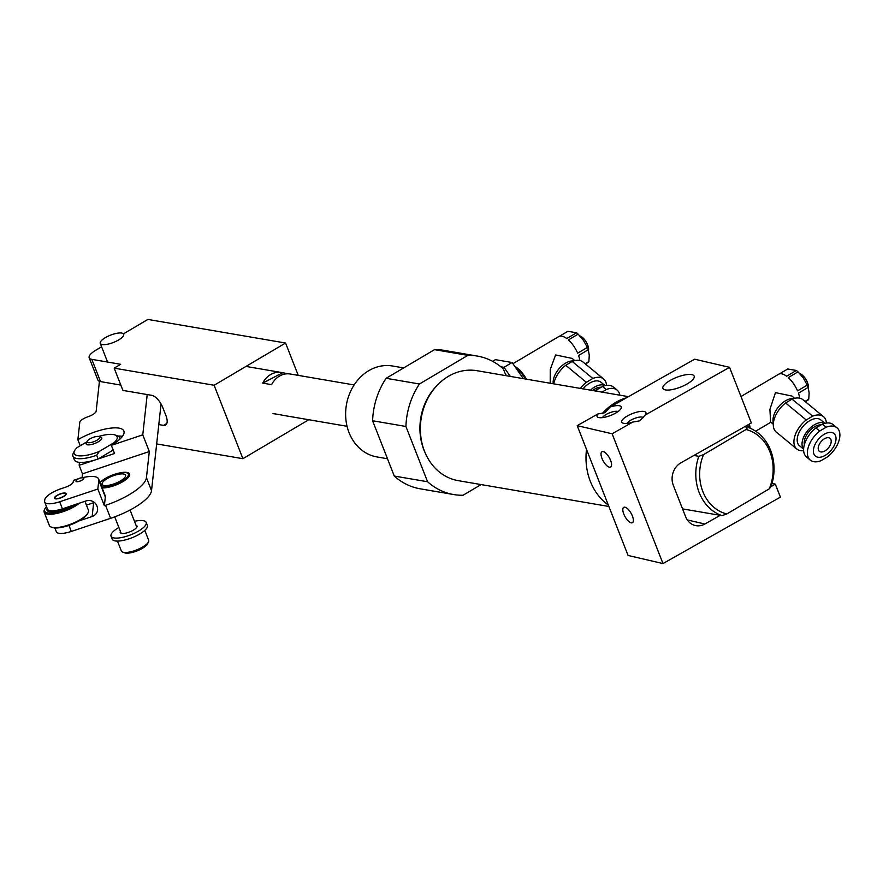 <?xml version="1.0" encoding="UTF-8"?>
<svg xmlns="http://www.w3.org/2000/svg" width="883" height="883" viewBox="0 0 883 883"><rect width="100%" height="100%" fill="white"/><g stroke="black" fill="none" stroke-linecap="round" stroke-linejoin="round"><path stroke-width="1.32" d="M597.305 391.312L596.036 390.275L602.504 386.445L606.268 389.546A20.971 12.031 -50.5 0 1 617.096 390.087A20.971 12.031 -50.5 0 1 619.833 395.176M606.268 389.546L602.063 392.129M592.603 390.507A13.973 8.024 -50.5 0 1 594.667 389.105A13.973 8.024 -50.5 0 1 601.124 387.262M590.484 390.143A16.777 9.625 -50.5 0 1 594.568 387.085A16.777 9.625 -50.5 0 1 604.976 385.65M583.045 388.873A16.777 9.625 -50.5 0 1 589.723 383.101A16.777 9.625 -50.5 0 1 600.981 382.24L605.098 385.628M553.188 383.752L553.144 383.112A16.799 9.636 -50.5 0 1 565.539 363.156A16.799 9.636 -50.5 0 1 571.356 361.004L576.191 360.374A20.971 12.031 -50.5 0 1 583.012 361.997L603.652 379.006A20.971 12.031 -50.5 0 1 606.533 385.363M580.33 388.399A20.971 12.031 -50.5 0 1 586.356 382.295L565.716 365.286L572.184 361.456A20.971 12.031 -50.5 0 1 576.191 360.374M574.723 360.573L572.074 358.388L555.595 354.955L550.252 369.502L550.197 383.244M516.412 368.708A16.799 7.34 59.4 0 1 518.023 369.9A16.799 7.34 59.4 0 1 525.352 378.984M579.877 335.937A9.327 4.073 59.4 0 1 582.372 337.372A9.327 4.073 59.4 0 1 588.508 350.43M514.844 366.445A18.664 8.157 59.4 0 1 517.957 368.553A18.664 8.157 59.4 0 1 526.389 379.16M585.484 364.028L588.133 362.46A18.664 8.157 59.4 0 0 588.884 361.511L585.12 363.73M587.394 347.416L577.659 353.178A18.664 8.157 59.4 0 0 568.42 339.911L578.155 334.149L583.453 340.385L587.394 347.416A18.664 8.157 59.4 0 1 588.299 349.723L578.564 355.485A18.664 8.157 59.4 0 1 579.844 360.496M559.48 336.257L567.846 331.313L576.511 332.792A18.664 8.157 59.4 0 1 577.327 333.443A18.664 8.157 59.4 0 1 578.155 334.149M553.74 383.851A20.971 12.031 -50.5 0 1 565.716 365.286M595.208 390.948A20.971 12.031 -50.5 0 1 596.036 390.275M576.511 332.792L566.765 338.553A18.664 8.157 59.4 0 0 558.751 336.578L512.924 363.686M588.299 349.723L589.27 355.22L588.884 361.511M572.184 361.456L592.824 378.465A20.971 12.031 -50.5 0 1 603.652 379.006M592.824 378.465L586.356 382.295M602.504 386.445A20.971 12.031 -50.5 0 1 613.332 386.986L617.096 390.087M505.506 374.436A23.068 10.077 59.4 0 1 506.941 375.827M500.882 366.787L503.983 367.317L512.107 362.516L495.44 359.657L492.615 361.335M503.983 367.317L510.319 376.401M512.107 362.516L523.332 378.641M748.817 424.381L749.866 428.1M749.755 425.727L747.239 427.217M824.998 450.871A8.389 4.812 -50.5 0 1 819.369 451.301A8.389 4.812 -50.5 0 1 818.872 445.275A8.389 4.812 -50.5 0 1 824.413 438.785A8.389 4.812 -50.5 0 1 830.042 438.354A8.389 4.812 -50.5 0 1 830.539 444.392A8.389 4.812 -50.5 0 1 824.998 450.871M824.192 434.304A14.614 8.389 -50.5 0 1 836.024 438.145A14.614 8.389 -50.5 0 1 825.219 455.363A14.614 8.389 -50.5 0 1 813.386 451.522A14.614 8.389 -50.5 0 1 824.192 434.304M826.135 427.229L819.678 431.047A20.971 12.031 -50.5 0 0 810.296 460.131A20.971 12.031 -50.5 0 0 821.124 460.661L827.592 456.842A20.971 12.031 -50.5 0 0 836.963 427.758L833.199 424.657A20.971 12.031 -50.5 0 0 822.371 424.127L826.135 427.229A20.971 12.031 -50.5 0 1 836.963 427.758M804.38 444.613A13.973 8.024 -50.5 0 1 814.534 426.776A13.973 8.024 -50.5 0 1 820.991 424.944M803.629 449.072A16.777 9.625 -50.5 0 1 814.435 424.767A16.777 9.625 -50.5 0 1 824.843 423.332M803.618 449.193L799.512 445.805A16.777 9.625 -50.5 0 1 798.519 433.752A16.777 9.625 -50.5 0 1 809.59 420.772A16.777 9.625 -50.5 0 1 820.848 419.922L824.965 423.299M803.64 450.661A20.971 12.031 -50.5 0 1 796.841 449.039L776.212 432.03A20.971 12.031 -50.5 0 1 773.32 425.65L773.011 420.783A16.799 9.636 -50.5 0 1 785.406 400.838A16.799 9.636 -50.5 0 1 791.223 398.686L796.058 398.056A20.971 12.031 -50.5 0 1 802.879 399.668L823.519 416.677A20.971 12.031 -50.5 0 1 826.4 423.045M796.841 449.039A20.971 12.031 -50.5 0 1 806.223 419.966L785.583 402.957L792.051 399.138A20.971 12.031 -50.5 0 1 796.058 398.056M794.59 398.244L791.941 396.059L775.462 392.637L769.921 409.348L770.572 421.986L773.221 424.171M799.744 373.619A9.327 4.073 59.4 0 1 802.239 375.054A9.327 4.073 59.4 0 1 808.375 388.101M749.314 424.105A18.664 8.157 59.4 0 1 749.733 425.705M749.755 425.783A18.664 8.157 59.4 0 1 750.186 428.233M805.351 401.71L808 400.142A18.664 8.157 59.4 0 0 808.751 399.193L804.987 401.412M807.261 385.098L797.526 390.86A18.664 8.157 59.4 0 0 788.287 377.593L798.022 371.831L803.32 378.056L807.261 385.098A18.664 8.157 59.4 0 1 808.166 387.405L798.431 393.167A18.664 8.157 59.4 0 1 799.711 398.167M779.347 373.928L787.713 368.984L796.378 370.474A18.664 8.157 59.4 0 1 797.194 371.114A18.664 8.157 59.4 0 1 798.022 371.831M773.32 425.65A20.971 12.031 -50.5 0 1 785.583 402.957M819.678 431.047L815.903 427.946L822.371 424.127M810.296 460.131L806.532 457.019A20.971 12.031 -50.5 0 1 815.903 427.946M796.378 370.474L786.632 376.235A18.664 8.157 59.4 0 0 778.618 374.26L740.992 396.511M808.166 387.405L809.137 392.891L808.751 399.193M792.051 399.138L812.691 416.147A20.971 12.031 -50.5 0 1 823.519 416.677M812.691 416.147L806.223 419.966M608.873 506.478L458.255 480.661A55.772 47.042 -80.3 0 1 420.65 434.933A55.772 47.042 -80.3 0 1 448.343 376.357A55.772 47.042 -80.3 0 1 477.096 370.717L628.464 396.655M387.494 458.752L376.964 456.941A46.126 38.907 -80.3 0 1 345.86 419.116A46.126 38.907 -80.3 0 1 368.763 370.683A46.126 38.907 -80.3 0 1 392.549 366.015L403.663 367.913M693.883 455.473L698.784 456.312L703.53 454.635L746.014 429.502L747.802 427.317L744.601 426.765M747.802 427.317A46.126 38.907 -80.3 0 1 771.058 486.654L769.27 488.84L726.775 513.972L722.029 515.65L682.548 508.884M722.029 515.65A46.126 38.907 -80.3 0 1 698.784 456.312M746.014 429.502A43.344 36.556 -80.3 0 1 769.27 488.84M726.775 513.972A43.344 36.556 -80.3 0 1 703.53 454.635M481.092 484.579L463.045 495.253A70.243 59.238 -80.3 0 1 453.586 494.535A70.243 59.238 -80.3 0 1 427.582 481.754L405.915 426.467A70.243 59.238 -80.3 0 1 419.447 383.995L467.847 355.363A70.243 59.238 -80.3 0 1 477.317 356.07A70.243 59.238 -80.3 0 1 503.321 368.851L505.992 375.661M436.577 385.959A53.675 45.276 99.7 0 0 425.131 452.791M453.586 494.535L420.275 488.829A70.243 59.238 -80.3 0 1 394.271 476.047L372.604 420.761A70.243 59.238 -80.3 0 1 386.136 378.288L434.535 349.657A70.243 59.238 -80.3 0 1 444.006 350.363L477.317 356.07M427.582 481.754L394.271 476.047M467.847 355.363L434.535 349.657M419.447 383.995L386.136 378.288M405.915 426.467L372.604 420.761M262.715 383.123A20.971 17.682 -80.3 0 1 271.39 374.138A20.971 17.682 -80.3 0 1 281.346 372.483A20.971 17.682 -80.3 0 1 282.626 372.758L262.715 383.123L271.6 384.646A20.971 17.682 -80.3 0 1 280.275 375.661A20.971 17.682 -80.3 0 1 290.231 374.006L354.138 384.955M275.562 413.984A20.971 17.682 -80.3 0 1 274.271 413.818A20.971 17.682 -80.3 0 1 272.99 413.542L281.876 415.065A20.971 17.682 -80.3 0 0 283.156 415.341L347.052 426.29M282.626 372.758L288.94 373.84M610.606 460.385A8.808 3.466 -119.5 0 0 601.952 451.721A8.808 3.466 -119.5 0 0 601.974 458.387A8.808 3.466 -119.5 0 0 610.628 467.052A8.808 3.466 -119.5 0 0 610.606 460.385M632.405 516.025A8.808 3.466 -119.5 0 0 623.751 507.35A8.808 3.466 -119.5 0 0 623.773 514.016A8.808 3.466 -119.5 0 0 632.427 522.681A8.808 3.466 -119.5 0 0 632.405 516.025M604.921 412.703L610.197 406.997A13.002 4.062 158.6 0 1 621.102 408.432A13.002 4.062 158.6 0 1 615.55 413.145A13.002 4.062 158.6 0 1 598.244 417.394A13.002 4.062 158.6 0 1 597.901 413.95L604.921 412.703M618.1 411.522A8.808 2.759 -21.4 0 0 606.323 414.37A8.808 2.759 -21.4 0 0 602.537 417.615M632.813 422.063A13.002 4.062 158.6 0 1 622.89 423.123A13.002 4.062 158.6 0 1 627.46 415.915A13.002 4.062 158.6 0 1 640.892 411.401A13.002 4.062 158.6 0 1 645.749 414.16A13.002 4.062 158.6 0 1 645.109 415.109L639.833 420.816L632.813 422.063L612.118 433.774L577.206 425.661L597.901 413.95M643.354 417.659A8.808 2.759 -21.4 0 0 630.97 420.098A8.808 2.759 -21.4 0 0 627.184 423.343M670.329 380.341A16.777 5.243 158.6 0 1 694.159 376.136A16.777 5.243 158.6 0 1 686.753 384.16A16.777 5.243 158.6 0 1 662.923 388.377A16.777 5.243 158.6 0 1 670.329 380.341M577.206 425.661L628.078 555.462L662.99 563.575L780.417 497.118L775.329 484.138L772.073 483.387M662.99 563.575L612.118 433.774M610.197 406.997L694.634 359.204L729.546 367.317L645.109 415.109M687.305 519.932L704.877 524.016A16.777 14.503 -76.9 0 1 695.263 525.517A16.777 14.503 -76.9 0 1 685.638 516.776L673.288 485.253A16.777 14.503 -76.9 0 1 680.892 462.824L751.345 422.946L729.546 367.317M704.877 524.016L720.208 515.341M771.102 486.533L775.329 484.138M89.183 357.792A16.777 5.243 -21.4 0 0 91.81 359.348L100.53 381.599A16.777 5.243 158.6 0 1 97.903 380.043L89.183 357.792A16.777 5.243 -21.4 0 1 95.916 350.154L101.589 346.798M123.465 333.851L147.869 319.425L285.562 343.023L214.127 385.264L114.194 368.145L122.914 390.396L151.788 395.341A12.583 5.497 59.4 0 1 162.803 407.604L165.861 415.396A12.583 5.497 59.4 0 1 165.596 425.087A12.583 5.497 59.4 0 1 163.554 425.385L158.797 424.568M298.244 375.374L285.562 343.023M308.785 419.734L242.902 458.696L214.127 385.264M242.902 458.696L156.666 443.917M114.194 368.145L120.684 364.304L91.81 359.348M100.53 381.599L120.828 385.087M75.971 481.08A4.194 1.313 -21.4 0 0 76.004 481.29A4.194 1.313 -21.4 0 0 80.066 481.103A4.194 1.313 -21.4 0 0 83.841 478.454A4.194 1.313 -21.4 0 0 83.808 478.233A4.194 1.313 -21.4 0 0 82.009 477.846A4.194 1.313 158.6 0 1 83.808 478.233A4.194 1.313 158.6 0 1 81.722 480.374A4.194 1.313 158.6 0 1 76.004 481.29A4.194 1.313 158.6 0 1 77.064 479.789A4.194 1.313 -21.4 0 0 75.971 481.08M80.243 445.749L77.87 439.723L79.79 422.284A8.389 2.627 -21.4 0 1 87.969 416.754A8.389 2.627 158.6 0 0 96.148 411.224L99.437 381.324M147.207 394.558L142.77 434.844L111.335 445.341A31.457 9.834 -21.4 0 0 124.084 432.692A31.457 9.834 -21.4 0 0 123.885 431.047A31.457 9.834 -21.4 0 0 77.87 439.723M122.417 436.334A31.457 9.834 -21.4 0 0 117.803 436.014M54.437 497.924A6.291 1.965 -21.4 0 0 54.47 498.255A6.291 1.965 -21.4 0 0 60.574 497.968A6.291 1.965 -21.4 0 0 66.225 493.983A6.291 1.965 -21.4 0 0 66.192 493.663A6.291 1.965 -21.4 0 0 60.088 493.939A6.291 1.965 -21.4 0 0 54.437 497.924M102.13 487.924A16.777 5.243 -21.4 0 0 119.216 483.575A16.777 5.243 -21.4 0 0 129.713 474.866A16.777 5.243 -21.4 0 0 129.602 473.994A16.777 5.243 -21.4 0 0 116.832 473.63M78.984 520.904L92.141 516.511A8.389 7.859 6.3 0 0 97.097 506.478L96.799 505.727A8.389 7.859 6.3 0 0 86.037 500.937L62.45 508.818A16.777 5.243 158.6 0 1 47.472 509.127L44.713 502.074A16.777 5.243 -21.4 0 1 44.603 501.202L44.768 499.756A16.777 5.243 -21.4 0 1 61.126 488.696L65.055 487.383A8.389 2.627 158.6 0 0 73.245 481.853L73.399 480.396L76.17 479.469A25.166 7.87 158.6 0 1 78.466 478.752M107.494 477.284A16.777 5.243 -21.4 0 0 99.989 482.449M44.713 502.074A16.777 5.243 -21.4 0 0 59.691 501.765L62.45 508.818M81.744 477.846A25.166 7.87 158.6 0 1 98.631 479.005A25.166 7.87 158.6 0 1 98.797 480.319L97.836 489.027L59.691 501.765M98.631 479.005L105.176 495.694A25.166 7.87 158.6 0 1 105.331 497.008L104.371 505.716L105.541 505.33A41.931 13.113 -21.4 0 0 146.435 477.681L149.315 451.533L142.77 434.844M161.059 403.984L151.523 490.661A41.931 13.113 158.6 0 1 110.618 518.31L71.313 531.434A16.777 5.243 158.6 0 1 56.335 531.743L54.845 527.935M79.481 462.361L79.15 465.308L114.525 453.498L111.335 445.341M149.315 451.533L82.494 473.84L82.064 477.769M82.494 473.84L79.15 465.308M104.371 505.716L97.836 489.027M92.141 516.511L93.653 502.714L86.446 505.12M93.653 502.714A8.389 7.859 -173.7 0 0 94.371 502.438M51.435 510.816A14.26 4.459 -21.4 0 0 52.704 511.202A14.26 4.459 -21.4 0 0 71.689 505.727M50.408 510.727A14.68 4.592 -21.4 0 0 52.527 511.765A14.68 4.592 -21.4 0 0 53.642 511.875M46.49 506.621A20.132 6.291 -21.4 0 0 44.934 508.751A20.132 6.291 -21.4 0 0 47.792 512.957A20.132 6.291 -21.4 0 0 76.159 504.237M79.503 503.122A20.971 6.556 158.6 0 1 47.439 514.083A20.971 6.556 158.6 0 1 44.15 512.14A20.971 6.556 158.6 0 1 44.448 509.701L44.934 508.751M72.527 505.451A17.616 5.508 158.6 0 1 49.746 511.809A17.616 5.508 158.6 0 1 48.565 511.5A17.616 5.508 158.6 0 1 47.152 508.299M88.123 512.626L87.649 513.575A20.132 6.291 158.6 0 1 72.825 523.906A20.132 6.291 158.6 0 1 53.609 527.802A20.132 6.291 158.6 0 1 52.252 527.449L51.258 527.074A20.971 6.556 -21.4 0 0 52.671 527.438A20.971 6.556 -21.4 0 0 72.682 523.387A20.971 6.556 -21.4 0 0 88.123 512.626A20.971 6.556 -21.4 0 0 88.432 510.186L84.945 501.301M44.15 512.14L49.382 525.484A20.971 6.556 -21.4 0 0 51.258 527.074M47.947 509.789A16.777 5.243 -21.4 0 0 48.057 510.606A16.777 5.243 -21.4 0 0 49.095 511.676M48.212 510.01A16.777 5.243 -21.4 0 0 48.19 510.871M55.894 498.575A5.728 1.788 158.6 0 1 54.956 497.891A5.728 1.788 158.6 0 1 58.653 494.723A5.728 1.788 158.6 0 1 64.768 493.332A5.728 1.788 158.6 0 1 65.585 493.729A5.728 1.788 158.6 0 1 62.45 496.974A5.728 1.788 158.6 0 1 55.894 498.575M626.5 397.769A58.708 49.514 99.7 0 0 615.44 402.571A58.708 49.514 99.7 0 0 602.118 413.741M586.511 449.392A58.708 49.514 99.7 0 0 608.299 505.01M120.507 480.893A12.583 3.94 -21.4 0 0 125.552 475.153A12.583 3.94 -21.4 0 0 107.185 478.608A12.583 3.94 -21.4 0 0 102.13 484.337A12.583 3.94 -21.4 0 0 120.507 480.893M101.711 486.864A15.563 4.868 -21.4 0 0 122.086 481.158A15.563 4.868 -21.4 0 0 127.737 473.31A15.563 4.868 -21.4 0 0 105.596 478.332A15.563 4.868 -21.4 0 0 100.11 482.769M129.713 474.811A16.777 5.243 -21.4 0 0 129.536 474.668L127.737 473.31M86.942 441.787L77.075 447.626A23.068 7.219 -21.4 0 0 74.47 450.86A23.068 7.219 -21.4 0 0 99.282 451.434L114.161 442.626A23.068 7.219 -21.4 0 0 115.033 434.966L117.516 435.893A25.166 7.87 158.6 0 1 119.768 437.802A25.166 7.87 158.6 0 1 119.933 439.083M98.134 458.961L96.677 455.253A25.166 7.87 158.6 0 1 72.914 456.158L74.371 459.866A25.166 7.87 -21.4 0 0 98.134 458.961L113.179 450.065M72.914 456.158A25.166 7.87 158.6 0 1 73.278 453.233L74.47 450.86M115.033 434.966A23.068 7.219 -21.4 0 0 98.675 436.445M114.161 442.626L115.684 442.526M96.677 455.253L99.282 451.434M117.461 541.091L121.335 550.981A14.68 4.592 -21.4 0 0 121.534 551.334A14.68 4.592 -21.4 0 0 122.649 552.096A14.68 4.592 -21.4 0 0 136.677 549.899A14.68 4.592 -21.4 0 0 148.465 541.974A14.68 4.592 -21.4 0 0 148.675 540.275L144.79 530.374M99.669 436.919A6.799 2.13 -21.4 0 0 99.161 436.566A6.799 2.13 -21.4 0 0 92.66 437.582A6.799 2.13 -21.4 0 0 87.207 441.246A6.799 2.13 -21.4 0 0 87.207 442.206A6.799 2.13 -21.4 0 0 94.757 441.323A6.799 2.13 -21.4 0 0 99.669 436.919M99.161 436.566L101.048 437.273A8.389 2.627 158.6 0 1 101.688 437.714A8.389 2.627 158.6 0 1 101.799 437.913A8.389 2.627 158.6 0 1 95.287 443.277A8.389 2.627 158.6 0 1 86.291 444.226A8.389 2.627 158.6 0 1 86.181 444.028A8.389 2.627 158.6 0 1 86.302 443.056L87.207 441.246M148.465 541.974L147.505 543.884A13.002 4.062 158.6 0 1 137.075 550.904A13.002 4.062 158.6 0 1 124.646 552.835L122.649 552.096M136.037 525.286A9.018 2.826 158.6 0 1 137.008 526.025A9.018 2.826 158.6 0 1 133.388 530.131A9.018 2.826 158.6 0 1 120.22 532.604A9.018 2.826 158.6 0 1 120.419 531.411M134.492 521.323A18.874 5.905 158.6 0 1 146.181 522.427A18.874 5.905 158.6 0 1 138.609 531.025A18.874 5.905 158.6 0 1 111.037 536.202A18.874 5.905 158.6 0 1 118.62 527.604A18.874 5.905 158.6 0 1 118.874 527.449M146.181 522.427L147.34 525.396A18.874 5.905 158.6 0 1 139.768 533.994A18.874 5.905 158.6 0 1 112.207 539.16L111.037 536.202M83.223 478.001A3.985 1.247 158.6 0 1 81.633 480.341A3.985 1.247 158.6 0 1 76.589 481.533A3.985 1.247 158.6 0 1 76.413 480.507A6.932 6.932 0 0 1 82.969 477.935A3.985 1.247 158.6 0 1 83.223 478.001M105.397 344.58A12.583 3.94 158.6 0 1 100.265 343.399A12.583 3.94 158.6 0 1 105.794 337.383A12.583 3.94 158.6 0 1 118.554 333.034A12.583 3.94 158.6 0 1 123.686 334.216A12.583 3.94 158.6 0 1 118.145 340.231A12.583 3.94 158.6 0 1 105.397 344.58M163.554 425.385L166.843 423.432M146.435 477.681L151.523 490.661M110.618 518.31L105.541 505.33M68.94 525.374L71.313 531.434M105.331 497.008L98.797 480.319M755.66 431.202L770.848 422.217M281.346 372.483L245.993 366.423M54.956 497.891L55.044 498.729M65.585 493.729L66.093 494.392M119.768 437.802L120.187 438.84M114.724 516.864L121.181 533.332M130.066 510.032L136.799 527.217M100.265 343.399L107.571 362.052"/></g></svg>
